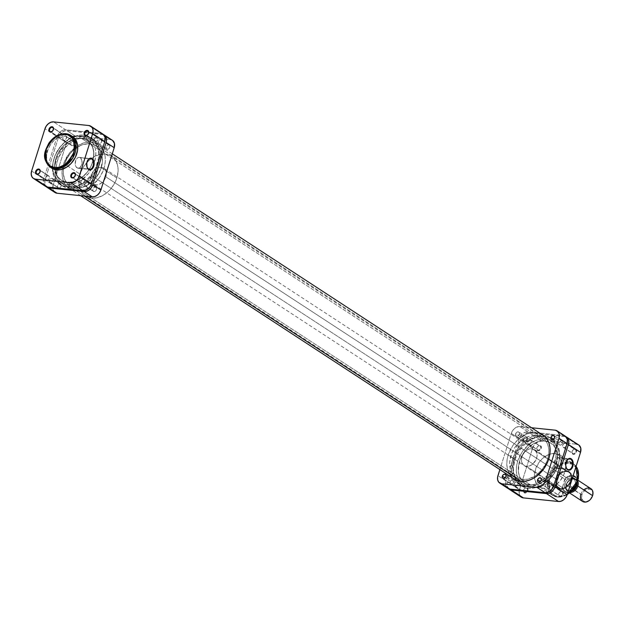 <?xml version="1.0" encoding="UTF-8"?>
<svg xmlns="http://www.w3.org/2000/svg" width="624" height="624" viewBox="0 0 624 624"><rect width="100%" height="100%" fill="white"/><g stroke="black" fill="none" stroke-linecap="round" stroke-linejoin="round"><path stroke-width="0.47" stroke-dasharray="3.12 2.34" d="M66.058 133.754L58.024 135.353L48.29 144.542L45.115 158.73L50.17 167.138A18.938 13.962 123.2 0 1 47.167 146.64A18.938 13.962 123.2 0 1 66.058 133.754L67.673 134.807A18.938 13.962 -56.8 0 0 48.781 147.701A18.938 13.962 -56.8 0 0 51.792 168.199L48.61 164.947L46.933 160.836L46.566 155.992L48.157 149.128L50.77 144.245L54.366 140.057L60.138 136.172L63.196 135.127L67.673 134.807L66.058 133.754M87.633 160.446A5.444 3.44 95.9 0 0 87.555 160.571A5.444 3.44 95.9 0 0 86.908 166.85A5.444 3.44 95.9 0 0 86.962 166.99A5.444 3.44 -84.1 0 1 87.633 160.446M80.239 157.786A5.444 3.44 95.9 0 0 79.201 157.412A5.444 3.44 95.9 0 0 75.356 161.632A5.444 3.44 95.9 0 0 77.056 167.872L88.429 169.042L77.056 167.872A5.444 3.44 95.9 0 0 78.094 168.246A5.444 3.44 95.9 0 0 81.939 164.026A5.444 3.44 95.9 0 0 80.239 157.786L89.489 158.738L78.936 157.404L77.594 157.841L75.933 159.869L75.2 163.956L75.995 166.717L77.688 168.168L79.7 167.817L81.728 164.845L81.947 160.688L80.239 157.786M95.425 141.539A2.379 1.755 -56.8 0 0 97.796 139.924A2.379 1.755 -56.8 0 0 97.422 137.35A2.379 1.755 -56.8 0 0 96.814 137.132L88.436 131.664L96.814 137.132A2.379 1.755 -56.8 0 0 94.442 138.754A2.379 1.755 -56.8 0 0 94.817 141.328A2.379 1.755 -56.8 0 0 95.425 141.539L86.315 135.587L95.425 141.539L94.208 140.408L94.458 138.723L95.675 137.405L97.461 137.374L98.03 138.271L97.781 139.955L96.564 141.274L95.425 141.539M82.087 183.83A2.379 1.755 -56.8 0 0 84.466 182.216A2.379 1.755 -56.8 0 0 84.084 179.634A2.379 1.755 -56.8 0 0 83.483 179.423L75.098 173.956L83.483 179.423A2.379 1.755 -56.8 0 0 81.104 181.046A2.379 1.755 -56.8 0 0 81.487 183.62A2.379 1.755 -56.8 0 0 82.087 183.83L72.985 177.879L82.087 183.83L80.87 182.699L81.12 181.015L82.727 179.525L84.131 179.665L84.7 180.562L84.451 182.247L83.593 183.323L82.087 183.83M46.862 180.211A2.379 1.755 -56.8 0 0 49.241 178.597A2.379 1.755 -56.8 0 0 48.859 176.015A2.379 1.755 -56.8 0 0 48.251 175.804L39.874 170.336L48.251 175.804A2.379 1.755 -56.8 0 0 45.88 177.427A2.379 1.755 -56.8 0 0 46.262 180.001A2.379 1.755 -56.8 0 0 46.862 180.211L37.752 174.26L46.862 180.211L45.646 179.08L45.895 177.395L47.502 175.906L48.906 176.046L49.522 177.341L49.226 178.628L48.368 179.704L46.862 180.211M60.2 137.92A2.379 1.755 -56.8 0 0 62.572 136.305A2.379 1.755 -56.8 0 0 62.197 133.731A2.379 1.755 -56.8 0 0 61.589 133.52L53.212 128.045L61.589 133.52A2.379 1.755 -56.8 0 0 59.218 135.135A2.379 1.755 -56.8 0 0 59.592 137.709A2.379 1.755 -56.8 0 0 60.2 137.92L51.09 131.968L60.2 137.92L58.984 136.789L59.233 135.104L60.45 133.786L62.236 133.754L62.806 134.651L62.556 136.336L61.698 137.413L60.2 137.92M81.206 138.232L89.825 143.863A23.79 17.534 -56.8 0 0 63.461 168.808A23.79 17.534 -56.8 0 0 69.865 185.804A23.79 17.534 -56.8 0 0 75.933 187.91L67.314 182.286A23.79 17.534 123.2 0 1 61.253 180.172A23.79 17.534 123.2 0 1 54.889 169.564A23.79 17.534 123.2 0 1 75.005 138.778A23.79 17.534 123.2 0 1 81.206 138.232A23.79 17.534 123.2 0 1 87.274 140.338A23.79 17.534 123.2 0 1 89.029 169.72A23.79 17.534 123.2 0 1 67.314 182.286L75.933 187.91L79.646 187.855L87.298 185.25L92.656 181.319L95.784 177.934L100.456 169.923L102.453 161.296L102.336 157.162L100.76 151.64L98.849 148.621L96.314 146.258L93.272 144.651L87.992 143.777L84.201 144.261L80.356 145.571L73.102 150.454L69.974 153.839L66.238 159.744L63.937 166.171L63.305 170.477L63.422 174.603L64.288 178.402L65.871 181.717L68.102 184.423L72.485 187.122L75.933 187.91A23.79 17.534 -56.8 0 0 99.668 171.717A23.79 17.534 -56.8 0 0 95.893 145.969A23.79 17.534 -56.8 0 0 89.825 143.863L81.206 138.232L84.653 139.019L89.037 141.718L92.149 146.016L93.717 151.538L93.616 157.81L92.609 162.139L90.901 166.405L87.173 172.302L80.535 178.48L72.946 181.88L67.314 182.286L63.874 181.49L60.824 179.884L58.297 177.528L56.378 174.502L54.811 168.979L54.912 162.708L57.626 154.112L62.868 146.453L67.993 142.038L73.655 139.183L77.493 138.286L81.206 138.232A23.79 17.534 123.2 0 1 87.274 140.338A23.79 17.534 123.2 0 1 89.029 169.72A23.79 17.534 123.2 0 1 67.314 182.286L530.938 485.176A23.79 17.534 -56.8 0 0 554.674 468.983A23.79 17.534 -56.8 0 0 550.898 443.227A23.79 17.534 -56.8 0 0 544.83 441.121L81.206 138.232L86.237 139.729L90.23 142.99L92.851 147.74L93.873 153.566L93.202 159.97L90.901 166.405L87.173 172.302L82.321 177.161L76.783 180.57L71.027 182.231L65.551 181.99L60.824 179.884L57.252 176.085L55.146 170.929L54.686 164.845L55.918 158.371L58.718 152.061L64.483 144.83L69.841 140.899L75.582 138.629L81.206 138.232L544.83 441.121L548.278 441.909L551.32 443.516L553.847 445.879L555.766 448.906L556.998 452.478L557.489 456.456L556.234 465.028L552.178 473.32L547.661 478.577L540.407 483.46L536.562 484.77L532.771 485.254L529.175 484.879L525.915 483.678L523.107 481.681L520.876 478.975L519.293 475.66L518.427 471.869L518.942 463.429L521.243 457.002L526.484 449.342L531.609 444.928L537.28 442.073L541.117 441.176L544.83 441.121A23.79 17.534 -56.8 0 0 521.095 457.314A23.79 17.534 -56.8 0 0 524.87 483.062A23.79 17.534 -56.8 0 0 530.938 485.176L67.314 182.286A23.79 17.534 123.2 0 1 61.253 180.172A23.79 17.534 123.2 0 1 54.889 169.564A23.79 17.534 123.2 0 1 75.005 138.778A23.79 17.534 123.2 0 1 81.206 138.232M71.674 136.001L67.673 134.807A18.938 13.962 -56.8 0 1 72.509 136.484M103.108 134.246L100.901 133.435L65.676 129.815L63.11 130.135L60.575 131.555L58.453 133.848L57.08 136.664L43.742 178.955L43.485 183.222L45.544 186.358M102.968 134.152A8.089 5.959 -56.8 0 0 100.901 133.435L88.787 125.518L100.901 133.435L65.676 129.815L53.563 121.898L65.676 129.815A8.089 5.959 -56.8 0 0 57.08 136.664L44.959 128.747L57.08 136.664L43.742 178.955A8.089 5.959 -56.8 0 0 45.56 186.365M31.629 171.038L43.742 178.955L31.629 171.038M545.524 438.914L541.437 438.976L537.217 439.967L533.021 441.847L529.012 444.545L522.163 451.955L517.702 461.074L516.602 465.839L516.313 470.504L516.859 474.88L518.209 478.811L520.322 482.141L523.099 484.739L526.453 486.502L530.244 487.375A26.169 19.289 -56.8 0 0 556.351 469.56A26.169 19.289 -56.8 0 0 552.193 441.238A26.169 19.289 -56.8 0 0 545.524 438.914L81.9 136.032A26.169 19.289 123.2 0 1 88.577 138.349A26.169 19.289 123.2 0 1 94.154 163.199A26.169 19.289 123.2 0 1 91.112 169.697A26.169 19.289 123.2 0 1 66.62 184.486L72.813 184.041L77.041 182.606L81.159 180.305L88.46 173.511L93.6 164.697L95.55 157.56L95.831 152.903L95.285 148.52L93.935 144.589L91.829 141.266L89.045 138.668L85.691 136.898L81.9 136.032L77.821 136.087L73.601 137.077L69.404 138.957L65.395 141.656L60.068 147.007L54.928 155.821L52.978 162.95L52.861 169.853L53.812 174.026L56.698 179.252L61.097 182.84L66.62 184.486L84.31 196.037L66.62 184.486A26.169 19.289 123.2 0 1 59.951 182.169A26.169 19.289 123.2 0 1 53.937 158.652A26.169 19.289 123.2 0 1 73.406 137.147A26.169 19.289 123.2 0 1 81.9 136.032L545.524 438.914A26.169 19.289 -56.8 0 0 519.418 456.729A26.169 19.289 -56.8 0 0 523.567 485.059A26.169 19.289 -56.8 0 0 530.244 487.375L520.985 481.322L530.244 487.375L534.331 487.313L540.657 485.495L546.749 481.744L552.084 476.393L554.978 472.165L558.067 465.223L559.166 460.45L559.455 455.793L558.909 451.409L557.552 447.478L555.446 444.155L552.661 441.558L546.991 439.132M561.366 491.634A2.379 1.755 123.2 0 1 562.513 494.029A2.379 1.755 123.2 0 1 559.978 496.041L560.11 496.657A2.855 2.106 -56.8 0 0 563.144 494.239A2.855 2.106 -56.8 0 0 561.779 491.377L561.366 491.634L551.944 485.48A2.379 1.755 123.2 0 1 552.552 485.69A2.379 1.755 123.2 0 1 552.934 488.264A2.379 1.755 123.2 0 1 550.555 489.887L559.978 496.041A2.379 1.755 -56.8 0 0 562.357 494.426A2.379 1.755 -56.8 0 0 561.974 491.845A2.379 1.755 -56.8 0 0 561.366 491.634A2.379 1.755 -56.8 0 0 558.995 493.256A2.379 1.755 -56.8 0 0 559.377 495.83A2.379 1.755 -56.8 0 0 559.978 496.041L550.555 489.887A2.379 1.755 123.2 0 1 549.955 489.676A2.379 1.755 123.2 0 1 549.572 487.102A2.379 1.755 123.2 0 1 551.944 485.48L561.366 491.634L562.864 491.946L563.269 493.724L562.661 495.238L561.015 496.548L559.33 496.369L558.589 494.816L558.948 493.28L559.978 491.985L561.779 491.377A2.855 2.106 -56.8 0 0 558.745 493.787A2.855 2.106 -56.8 0 0 560.11 496.657L559.978 496.041A2.379 1.755 123.2 0 1 558.839 493.654A2.379 1.755 123.2 0 1 561.366 491.634M574.704 449.35A2.379 1.755 123.2 0 1 575.843 451.737A2.379 1.755 123.2 0 1 573.316 453.749L573.448 454.366A2.855 2.106 -56.8 0 0 576.482 451.955A2.855 2.106 -56.8 0 0 575.11 449.085L574.704 449.35L565.282 443.188A2.379 1.755 123.2 0 1 565.89 443.399A2.379 1.755 123.2 0 1 566.264 445.973A2.379 1.755 123.2 0 1 563.893 447.595L573.316 453.749A2.379 1.755 -56.8 0 0 575.687 452.135A2.379 1.755 -56.8 0 0 575.312 449.561A2.379 1.755 -56.8 0 0 574.704 449.35A2.379 1.755 -56.8 0 0 572.333 450.965A2.379 1.755 -56.8 0 0 572.707 453.539A2.379 1.755 -56.8 0 0 573.316 453.749L563.893 447.595A2.379 1.755 123.2 0 1 563.285 447.385A2.379 1.755 123.2 0 1 562.91 444.811A2.379 1.755 123.2 0 1 565.282 443.188L574.704 449.35L576.194 449.654L576.599 451.433L575.648 453.383L573.893 454.366L572.668 454.077L571.982 453.008L572.278 450.988L573.308 449.693L575.11 449.085A2.855 2.106 -56.8 0 0 572.075 451.503A2.855 2.106 -56.8 0 0 573.448 454.366L573.316 453.749A2.379 1.755 123.2 0 1 572.177 451.363A2.379 1.755 123.2 0 1 574.704 449.35M539.479 445.731A2.379 1.755 123.2 0 1 540.618 448.118A2.379 1.755 123.2 0 1 538.091 450.13L538.216 450.746A2.855 2.106 -56.8 0 0 541.258 448.336A2.855 2.106 -56.8 0 0 539.885 445.466L539.479 445.731L530.057 439.569A2.379 1.755 123.2 0 1 530.665 439.78A2.379 1.755 123.2 0 1 531.04 442.361A2.379 1.755 123.2 0 1 528.668 443.976L538.091 450.13A2.379 1.755 -56.8 0 0 540.462 448.516A2.379 1.755 -56.8 0 0 540.088 445.942A2.379 1.755 -56.8 0 0 539.479 445.731A2.379 1.755 -56.8 0 0 537.108 447.346A2.379 1.755 -56.8 0 0 537.482 449.92A2.379 1.755 -56.8 0 0 538.091 450.13L528.668 443.976A2.379 1.755 123.2 0 1 528.06 443.765A2.379 1.755 123.2 0 1 527.678 441.191A2.379 1.755 123.2 0 1 530.057 439.569L539.479 445.731L540.969 446.035L541.375 447.814L540.423 449.764L538.668 450.746L537.443 450.466L536.757 449.389L537.053 447.369L538.083 446.074L539.885 445.466A2.855 2.106 -56.8 0 0 536.851 447.884A2.855 2.106 -56.8 0 0 538.216 450.746L538.091 450.13A2.379 1.755 123.2 0 1 536.952 447.743A2.379 1.755 123.2 0 1 539.479 445.731M526.141 488.023A2.379 1.755 123.2 0 1 527.28 490.409A2.379 1.755 123.2 0 1 524.753 492.422L524.885 493.038A2.855 2.106 -56.8 0 0 527.92 490.62A2.855 2.106 -56.8 0 0 526.555 487.757L526.141 488.023L516.719 481.861A2.379 1.755 123.2 0 1 517.327 482.071A2.379 1.755 123.2 0 1 517.702 484.645A2.379 1.755 123.2 0 1 515.33 486.268L524.753 492.422A2.379 1.755 -56.8 0 0 527.132 490.807A2.379 1.755 -56.8 0 0 526.75 488.233A2.379 1.755 -56.8 0 0 526.141 488.023A2.379 1.755 -56.8 0 0 523.77 489.637A2.379 1.755 -56.8 0 0 524.144 492.211A2.379 1.755 -56.8 0 0 524.753 492.422L515.33 486.268A2.379 1.755 123.2 0 1 514.722 486.057A2.379 1.755 123.2 0 1 514.348 483.483A2.379 1.755 123.2 0 1 516.719 481.861L526.141 488.023L527.631 488.327L528.068 489.598L527.436 491.618L525.79 492.929L524.105 492.749L523.364 491.197L523.723 489.661L524.753 488.366L526.555 487.757A2.855 2.106 -56.8 0 0 523.52 490.168A2.855 2.106 -56.8 0 0 524.885 493.038L524.753 492.422A2.379 1.755 123.2 0 1 523.614 490.035A2.379 1.755 123.2 0 1 526.141 488.023M565.968 470.87A9.516 7.012 123.2 0 1 570.531 480.433A9.516 7.012 123.2 0 1 560.414 488.491L560.547 489.107A9.992 7.363 -56.8 0 0 571.163 480.644A9.992 7.363 -56.8 0 0 566.374 470.605L565.968 470.87L532.046 448.711A9.516 7.012 123.2 0 1 534.472 449.553A9.516 7.012 123.2 0 1 535.985 459.849A9.516 7.012 123.2 0 1 526.492 466.331L560.414 488.491A9.516 7.012 -56.8 0 0 569.907 482.017A9.516 7.012 -56.8 0 0 568.394 471.713A9.516 7.012 -56.8 0 0 565.968 470.87A9.516 7.012 -56.8 0 0 556.475 477.344A9.516 7.012 -56.8 0 0 557.989 487.648A9.516 7.012 -56.8 0 0 560.414 488.491L526.492 466.331L529.511 465.949L532.49 464.279L535.922 459.974L537.007 456.542L536.913 453.25L534.643 449.67L530.564 448.726L527.498 449.771L524.706 451.994L522.616 455.06L521.531 458.5L521.625 461.783L522.881 464.428L526.492 466.331A9.516 7.012 123.2 0 1 524.066 465.488A9.516 7.012 123.2 0 1 522.553 455.185A9.516 7.012 123.2 0 1 532.046 448.711L565.968 470.87L567.824 470.941L570.164 472.602L571.693 477.048L571.163 480.644L569.462 484.13L566.849 486.954L563.714 488.709L560.547 489.107L557.817 488.101L555.43 484.341L555.337 480.886L556.475 477.274L558.675 474.061L561.608 471.721L566.374 470.605A9.992 7.363 -56.8 0 0 555.758 479.068A9.992 7.363 -56.8 0 0 560.547 489.107L560.414 488.491A9.516 7.012 123.2 0 1 555.851 478.928A9.516 7.012 123.2 0 1 565.968 470.87M568.714 463.203C562.45 461.581 556.078 466.658 549.588 478.429C548.48 490.753 551.351 496.782 558.207 496.509A0.952 0.601 -84.1 0 1 557.396 497.039L552.56 495.362L547.505 486.946L550.68 472.758L560.414 463.57L568.448 461.971A0.952 0.601 -84.1 0 1 568.714 463.203L563.004 463.928L557.365 467.072L552.653 472.165L550.173 476.806L548.66 483.327L549.011 487.921L551.39 492.913L555.602 495.908L561.015 496.462L566.803 494.497L572.075 490.292L576.748 482.906L578.261 476.385L577.91 471.791L576.982 469.092L573.62 465.02L568.714 463.203A0.952 0.601 95.9 0 0 568.448 461.971A18.938 13.962 -56.8 0 0 549.557 474.864A18.938 13.962 -56.8 0 0 552.56 495.362A18.938 13.962 -56.8 0 0 557.396 497.039L544.471 488.592A18.938 13.962 123.2 0 1 539.643 486.915A18.938 13.962 123.2 0 1 536.632 466.417A18.938 13.962 123.2 0 1 555.524 453.531L568.448 461.971L555.524 453.531L560.695 455.434L562.708 457.314L564.798 461.097L565.578 467.407L563.987 474.271L560.274 480.652L554.993 485.566L552.006 487.235L547.427 488.553L541.726 487.968L537.287 484.809L534.784 479.552L534.417 474.716L536.008 467.852L539.721 461.471L543.582 457.603L549.518 454.288L555.524 453.531A18.938 13.962 123.2 0 1 560.36 455.208A18.938 13.962 123.2 0 1 563.363 475.706A18.938 13.962 123.2 0 1 544.471 488.592L557.396 497.039A18.938 13.962 -56.8 0 0 567.255 494.434L557.396 497.039A0.952 0.601 95.9 0 0 558.207 496.509C564.47 498.131 570.843 493.054 577.333 481.283C578.44 468.959 575.57 462.93 568.714 463.203M556.124 468.101A5.444 3.44 95.9 0 0 557.162 468.476A5.444 3.44 95.9 0 0 561.007 464.256A5.444 3.44 95.9 0 0 559.307 458.016L568.558 458.968L559.307 458.016A5.444 3.44 95.9 0 0 558.269 457.642A5.444 3.44 95.9 0 0 554.424 461.861A5.444 3.44 95.9 0 0 556.124 468.101L567.122 469.232L556.124 468.101L557.427 468.491L559.393 467.54L561.046 464.053L561.023 460.918L560.368 459.17L558.004 457.634L555.477 459.272L554.385 462.072L554.681 466.136L556.124 468.101M530.938 485.176L522.319 479.544A23.79 17.534 123.2 0 1 516.259 477.438A23.79 17.534 123.2 0 1 512.476 451.682A23.79 17.534 123.2 0 1 536.211 435.49L544.83 441.121A23.79 17.534 -56.8 0 0 521.095 457.314A23.79 17.534 -56.8 0 0 524.87 483.062A23.79 17.534 -56.8 0 0 530.938 485.176L534.651 485.113L538.489 484.216L544.151 481.369L550.789 475.192L555.461 467.181L557.458 458.554L556.998 452.478L555.766 448.906L553.847 445.879L551.32 443.516L548.278 441.909L544.83 441.121L541.117 441.176L533.465 443.781L526.484 449.342L523.591 452.977L520.307 459.108L518.31 467.735L518.427 471.869L519.293 475.66L520.876 478.975L523.107 481.681L525.915 483.678L530.938 485.176A23.79 17.534 -56.8 0 0 554.674 468.983A23.79 17.534 -56.8 0 0 550.898 443.227A23.79 17.534 -56.8 0 0 544.83 441.121L536.211 435.49A23.79 17.534 123.2 0 1 542.279 437.596A23.79 17.534 123.2 0 1 546.055 463.351A23.79 17.534 123.2 0 1 522.319 479.544L530.938 485.176M509.036 489.154L507.101 486.112L507.367 481.845L520.697 439.553L522.077 436.73L525.431 433.61L529.3 432.705L541.414 440.614L576.638 444.233L541.414 440.614L538.847 440.942L535.181 443.414L532.818 447.463L519.48 489.754L519.223 494.029L521.282 497.164M578.846 445.052L577.808 444.506M576.1 466.37A18.938 13.962 -56.8 0 0 573.277 463.648A18.938 13.962 -56.8 0 0 568.448 461.971L573.277 463.648L576.1 466.37M529.3 432.705L565.874 436.66A8.089 5.959 123.2 0 0 564.525 436.324L529.3 432.705L541.414 440.614A8.089 5.959 -56.8 0 0 532.818 447.463L520.697 439.553L507.367 481.845L519.48 489.754L532.818 447.463L520.697 439.553A8.089 5.959 123.2 0 1 529.3 432.705M536.211 435.49L539.659 436.285L542.708 437.892L545.236 440.248L547.154 443.274L548.379 446.846L548.878 450.832L548.621 455.068L546.842 461.549L542.178 469.56L535.54 475.738L527.951 479.146L522.319 479.544L518.879 478.756L515.83 477.149L513.302 474.786L511.384 471.76L510.151 468.187L509.691 462.111L511.688 453.484L514.972 447.346L521.204 440.606L528.661 436.449L532.498 435.544L536.211 435.49M576.638 444.233L564.525 436.324L576.638 444.233A8.089 5.959 -56.8 0 1 578.705 444.951M516.719 481.861L515.221 482.375L514.192 483.873L514.114 485.129L514.987 486.19L516.469 486.002L517.694 484.676L517.936 482.999L516.719 481.861M530.057 439.569L528.551 440.084L527.693 441.16L527.452 442.845L528.317 443.898L529.799 443.711L531.024 442.393L531.274 440.708L530.057 439.569M565.282 443.188L563.784 443.703L562.754 445.208L562.676 446.456L563.55 447.517L565.032 447.33L566.42 445.583L566.374 443.968L565.282 443.188M551.944 485.48L550.446 485.995L549.416 487.492L549.338 488.748L550.212 489.809L551.694 489.622L553.09 487.874L553.043 486.26L551.944 485.48M508.544 488.756A8.089 5.959 123.2 0 1 507.367 481.845L519.48 489.754A8.089 5.959 -56.8 0 0 521.297 497.172M566.03 467.22A5.444 3.44 -84.1 0 1 566.701 460.676A5.444 3.44 95.9 0 0 566.623 460.801A5.444 3.44 95.9 0 0 565.984 467.08A5.444 3.44 95.9 0 0 566.03 467.22M572.434 490.909A6.848 5.047 123.2 0 1 566.257 484.591L581.872 494.793A6.848 5.047 -56.8 0 0 585.156 501.68A6.848 5.047 -56.8 0 0 592.433 495.877L589.477 500.206L586.225 501.665L583.284 500.986L581.646 498.404L581.872 494.793L583.034 492.406L584.828 490.464L586.981 489.263L590.148 489.216L591.755 490.363L592.66 492.258L592.433 495.877A6.848 5.047 -56.8 0 0 589.15 488.99A6.848 5.047 -56.8 0 0 581.872 494.793L580.85 494.45A7.613 5.608 -56.8 0 0 582.559 501.431M590.889 488.678A7.613 5.608 -56.8 0 0 580.85 494.45L566.101 484.809A7.613 5.608 -56.8 0 0 570.266 492.492A7.613 5.608 123.2 0 1 567.801 491.79A7.613 5.608 123.2 0 1 566.101 484.809A7.613 5.608 123.2 0 1 576.131 479.037A7.613 5.608 123.2 0 1 577.762 481.01A7.613 5.608 -56.8 0 0 571.865 478.639A7.613 5.608 -56.8 0 0 566.101 484.809L566.03 488.202L567.668 490.784L570.609 491.462L572.809 490.706M562.091 487.469A9.282 6.841 -56.8 0 0 564.58 491.673A9.282 6.841 -56.8 0 0 571.42 491.431A9.282 6.841 123.2 0 1 564.759 491.782A9.282 6.841 123.2 0 1 562.091 487.469L556.436 483.772A9.282 6.841 123.2 0 0 558.925 487.976A9.282 6.841 123.2 0 0 568.909 485.059L574.033 488.405L568.909 485.059L571.561 476.642L577.216 480.332A9.282 6.841 -56.8 0 0 574.727 476.135A9.282 6.841 -56.8 0 0 564.743 479.053L559.088 475.355A9.282 6.841 -56.8 0 0 556.842 479.474L559.088 475.355L556.436 483.772L562.091 487.469L562.669 486.65A8.806 6.49 -56.8 0 0 567.349 492.227A8.806 6.49 -56.8 0 0 575.149 487.937L573.479 489.84L570.469 491.759L567.349 492.227L565.508 491.681L563.488 489.692L562.669 486.65L564.743 479.053L559.088 475.355L556.436 483.772L556.522 479.365A9.516 7.012 123.2 0 1 566.639 471.307A9.516 7.012 123.2 0 1 571.202 480.87L105.83 176.842A9.516 7.012 123.2 0 1 93.288 184.057A9.516 7.012 123.2 0 1 91.159 175.336L556.522 479.365A9.516 7.012 -56.8 0 0 558.659 488.085A9.516 7.012 -56.8 0 0 571.202 480.87A9.516 7.012 123.2 0 1 561.085 488.927A9.516 7.012 123.2 0 1 556.522 479.365L556.842 479.474A9.282 6.841 -56.8 0 0 556.436 483.772A9.282 6.841 -56.8 0 0 561.288 488.795A9.282 6.841 -56.8 0 0 568.909 485.059A9.282 6.841 -56.8 0 0 571.155 480.94L568.909 485.059L571.561 476.642L577.286 480.433L575.968 485.332L577.177 481.502A8.806 6.49 -56.8 0 0 572.489 475.925A8.806 6.49 -56.8 0 0 564.697 480.223L568.331 476.892L572.489 475.925L575.804 477.656L577.177 481.502M116.844 177.973L101.228 167.77A23.79 17.534 123.2 0 1 69.865 185.804A23.79 17.534 123.2 0 1 63.461 168.808A23.79 17.534 123.2 0 1 64.529 164.003L80.145 174.205A23.79 17.534 -56.8 0 0 85.48 196.006A23.79 17.534 -56.8 0 0 116.844 177.973A23.79 17.534 -56.8 0 0 111.509 156.172A23.79 17.534 -56.8 0 0 80.145 174.205L64.529 164.003L63.305 170.477L63.422 174.603L64.997 180.125L68.102 184.423L72.485 187.122L75.933 187.91L81.557 187.512L87.298 185.25L92.656 181.319L95.784 177.934L99.52 172.029L101.821 165.602L102.453 161.296L101.993 155.212L99.887 150.056L96.314 146.258L93.272 144.651L87.992 143.777L82.274 144.815L78.46 146.523L73.102 150.454L69.974 153.839L67.337 157.685L64.529 164.003A23.79 17.534 123.2 0 1 95.893 145.969A23.79 17.534 123.2 0 1 101.228 167.77L116.844 177.973L118.069 171.499L117.952 167.365L116.376 161.842L113.264 157.552L110.464 155.555L105.44 154.058L99.817 154.463L94.076 156.725L88.717 160.657L84.201 165.914L81.853 169.939L79.552 176.374L78.889 182.777L79.903 188.604L82.524 193.354L85.059 195.718L88.101 197.324L93.382 198.19L97.172 197.714L102.913 195.452L108.272 191.521L111.4 188.136L115.136 182.231L116.844 177.973M577.021 483.093A6.661 4.906 -56.8 0 0 575.18 479.56A6.661 4.906 -56.8 0 0 566.397 484.606L564.782 483.553A6.661 4.906 123.2 0 1 573.565 478.499A6.661 4.906 123.2 0 1 575.063 484.606L575.414 482.204L574.392 479.24L572.832 478.132L569.751 478.179L567.661 479.341L565.921 481.229L564.502 484.762L564.572 487.063L565.453 488.912L567.013 490.027L570.094 489.98L573.113 487.945L575.063 484.606L576.022 485.23L575.063 484.606A6.661 4.906 123.2 0 1 566.28 489.653A6.661 4.906 123.2 0 1 564.782 483.553L566.397 484.606A6.661 4.906 -56.8 0 0 567.895 490.714A6.661 4.906 -56.8 0 0 573.269 490.253M562.669 486.65L564.697 480.223M571.561 476.642L571.155 480.94A9.282 6.841 -56.8 0 0 571.561 476.642A9.282 6.841 -56.8 0 0 566.709 471.619A9.282 6.841 -56.8 0 0 559.088 475.355A9.282 6.841 123.2 0 1 569.072 472.438A9.282 6.841 123.2 0 1 571.561 476.642M577.184 483.21L576.139 480.16L574.532 479.014L572.465 478.803L569.213 480.262L566.257 484.591A6.848 5.047 123.2 0 1 572.255 478.834A6.848 5.047 123.2 0 1 577.153 482.758M573.791 489.863L570.632 491.283L567.778 490.628L566.53 489.122L566.046 487.009L566.881 483.413L569.283 480.402L572.442 478.982L575.297 479.638L576.545 481.143L577.028 483.257M91.159 175.336L93.935 170.563L98.249 167.661L102.648 167.591L104.879 169.182L106.142 171.818L106.236 175.11L105.152 178.55L101.72 182.848L98.732 184.517L95.714 184.899L92.11 182.996L90.847 180.359L91.159 175.336A9.516 7.012 123.2 0 1 103.701 168.121A9.516 7.012 123.2 0 1 105.83 176.842L571.202 480.87A9.516 7.012 -56.8 0 0 569.072 472.15A9.516 7.012 -56.8 0 0 556.522 479.365L91.159 175.336M564.782 479.926L564.814 479.154M564.743 479.053A9.282 6.841 123.2 0 1 574.548 476.018A9.282 6.841 123.2 0 1 577.216 480.332M577.317 480.581L577.255 481.205M562.185 487.477L562.567 486.938M580.85 494.45A7.613 5.608 123.2 0 1 583.814 489.918M562.653 443.118A2.379 1.755 -56.8 0 0 562.115 440.942A2.379 1.755 -56.8 0 0 558.979 442.744L553.652 439.257L558.979 442.744L559.026 444.358L560.126 445.13L561.623 444.623L562.481 443.547L562.731 441.862L562.162 440.965L560.375 440.996L558.979 442.744A2.379 1.755 -56.8 0 0 559.517 444.92A2.379 1.755 -56.8 0 0 562.653 443.118L554.572 437.845L562.653 443.118M527.428 439.499A2.379 1.755 -56.8 0 0 526.89 437.323A2.379 1.755 -56.8 0 0 523.754 439.124L515.681 433.844A2.379 1.755 123.2 0 1 518.817 432.042A2.379 1.755 123.2 0 1 519.347 434.226L527.428 439.499L526.937 437.346L524.784 437.619L523.653 439.553L524.55 441.433L526.734 440.692L527.428 439.499L519.347 434.226L519.425 432.97L518.552 431.909L517.07 432.097L516.087 433.017L515.557 434.702L516.173 435.997L517.959 435.973L519.347 434.226A2.379 1.755 123.2 0 1 516.212 436.028A2.379 1.755 123.2 0 1 515.681 433.844L523.754 439.124A2.379 1.755 -56.8 0 0 524.293 441.301A2.379 1.755 -56.8 0 0 527.428 439.499M514.09 481.79A2.379 1.755 -56.8 0 0 513.56 479.614A2.379 1.755 -56.8 0 0 510.424 481.416L505.089 477.929L510.424 481.416L510.471 483.031L511.563 483.803L512.702 483.538L513.919 482.219L514.168 480.535L513.599 479.638L511.813 479.669L510.424 481.416A2.379 1.755 -56.8 0 0 510.955 483.592A2.379 1.755 -56.8 0 0 514.09 481.79L506.017 476.518L514.09 481.79M549.315 485.41A2.379 1.755 -56.8 0 0 548.785 483.233A2.379 1.755 -56.8 0 0 545.649 485.035L540.314 481.549L545.649 485.035L545.696 486.642L546.788 487.422L547.927 487.157L549.143 485.839L549.448 484.552L548.824 483.257L547.037 483.288L545.649 485.035A2.379 1.755 -56.8 0 0 546.179 487.211A2.379 1.755 -56.8 0 0 549.315 485.41L541.242 480.137L549.315 485.41M512.834 458.648A27.947 20.6 123.2 0 1 549.034 437.073A27.947 20.6 123.2 0 1 550.781 438.259A27.947 20.6 123.2 0 1 555.937 463.07L558.184 464.49A28.072 20.693 -56.8 0 0 551.257 438.368A28.072 20.693 -56.8 0 0 514.886 460.044L512.834 458.648L514.886 460.044L513.443 467.68L513.583 472.555L515.432 479.076L517.694 482.641L522.413 486.494L526.258 487.913L530.501 488.35L534.979 487.781L539.518 486.236L543.933 483.772L548.075 480.472L553.402 474.271L556.171 469.521L558.886 461.932L559.634 456.854L559.088 449.678L556.608 443.586L553.972 440.396L550.664 438.04L544.729 436.277L538.091 436.745L531.32 439.421L525.002 444.062L519.675 450.263L516.906 455.013L514.886 460.044A28.072 20.693 -56.8 0 0 520.564 485.347A28.072 20.693 -56.8 0 0 558.184 464.49L555.937 463.07A27.947 20.6 123.2 0 1 518.482 483.834A27.947 20.6 123.2 0 1 512.834 458.648L516.126 451.23L519.223 446.706L522.896 442.736L529.191 438.118L535.93 435.458L542.545 434.983L546.593 435.911L550.165 437.798L554.362 442.26L556.834 448.328L557.419 453.001L557.115 457.985L555.032 465.598L552.638 470.488L547.771 477.079L543.855 480.722L537.35 484.723L532.834 486.26L528.38 486.829L522.179 485.807L518.599 483.92L514.402 479.458L512.546 475.566L511.532 471.104L511.391 466.253L512.834 458.648M520.018 482.851L514.09 478.982A26.263 19.36 123.2 0 1 508.201 454.912A26.263 19.36 123.2 0 1 542.825 434.998L548.746 438.867A26.263 19.36 -56.8 0 0 514.129 458.78L508.201 454.912L514.129 458.78A26.263 19.36 -56.8 0 0 520.018 482.851A26.263 19.36 -56.8 0 0 554.635 462.938A26.263 19.36 -56.8 0 0 548.746 438.867M548.714 459.069L554.635 462.938L548.714 459.069M565.243 436.16A8.089 5.959 -56.8 0 0 563.176 435.443L527.951 431.824L519.878 426.543A8.089 5.959 123.2 0 0 511.274 433.391L519.355 438.672L520.728 435.856L522.85 433.563L525.385 432.151L527.951 431.824A8.089 5.959 -56.8 0 0 519.355 438.672L506.017 480.964L497.944 475.683L506.017 480.964A8.089 5.959 -56.8 0 0 507.835 488.374L506.173 486.447L505.674 482.438L519.355 438.672L511.274 433.391L499.871 469.576L511.274 433.391L512.655 430.576L514.769 428.29L518.614 426.566L531.547 427.744L519.878 426.543L527.951 431.824L563.176 435.443L565.383 436.254M541.679 434.327L538.075 432.994L534.105 432.588L529.916 433.118L525.673 434.561L521.539 436.87L517.663 439.951L512.678 445.762L508.201 454.912L507.101 459.693L506.813 464.373L507.359 468.772L508.716 472.711L512.764 478M563.176 435.443L555.103 430.162L563.176 435.443M514.129 458.78L513.022 463.562L512.733 468.242L513.279 472.641L515.603 478.335L519.55 482.531L522.912 484.302L526.718 485.176L532.927 484.731L537.17 483.288L543.286 479.528L550.165 472.087L553.792 465.317L555.29 460.543L555.992 455.793L555.485 449.077L553.16 443.383L549.221 439.187L545.852 437.416L542.053 436.543L535.837 436.987L529.503 439.483L523.591 443.828L517.226 451.807L514.129 458.78M100.581 139.597A2.379 1.755 123.2 0 1 101.189 139.807A2.379 1.755 123.2 0 1 101.572 142.381A2.379 1.755 123.2 0 1 99.193 144.004L107.273 149.276A2.379 1.755 -56.8 0 0 109.645 147.662A2.379 1.755 -56.8 0 0 109.27 145.088A2.379 1.755 -56.8 0 0 108.662 144.877L100.924 139.675L101.821 141.554L100.331 143.738L98.545 143.762L98.054 141.609L99.083 140.111L100.581 139.597L109.309 145.111L109.879 146.008L109.629 147.693L108.404 149.011L106.93 149.198L106.057 148.145L106.298 146.461L107.156 145.384L108.662 144.877A2.379 1.755 -56.8 0 0 106.291 146.492A2.379 1.755 -56.8 0 0 106.665 149.066A2.379 1.755 -56.8 0 0 107.273 149.276L99.193 144.004A2.379 1.755 123.2 0 1 98.584 143.793A2.379 1.755 123.2 0 1 98.21 141.219A2.379 1.755 123.2 0 1 100.581 139.597M87.251 181.888A2.379 1.755 123.2 0 1 87.859 182.099A2.379 1.755 123.2 0 1 88.234 184.673A2.379 1.755 123.2 0 1 85.862 186.295L93.935 191.568A2.379 1.755 -56.8 0 0 96.314 189.953A2.379 1.755 -56.8 0 0 95.932 187.379A2.379 1.755 -56.8 0 0 95.324 187.169L87.594 181.966L88.491 183.846L86.993 186.03L84.958 185.819L84.724 183.901L85.745 182.403L87.251 181.888L95.979 187.403L96.595 188.698L96.299 189.985L95.074 191.303L93.592 191.49L92.719 190.437L92.968 188.752L93.826 187.676L95.324 187.169A2.379 1.755 -56.8 0 0 92.953 188.783A2.379 1.755 -56.8 0 0 93.327 191.357A2.379 1.755 -56.8 0 0 93.935 191.568L85.862 186.295A2.379 1.755 123.2 0 1 85.254 186.085A2.379 1.755 123.2 0 1 84.88 183.511A2.379 1.755 123.2 0 1 87.251 181.888M52.026 178.269A2.379 1.755 123.2 0 1 52.627 178.48A2.379 1.755 123.2 0 1 53.009 181.054A2.379 1.755 123.2 0 1 50.638 182.676L58.711 187.949A2.379 1.755 -56.8 0 0 61.082 186.334A2.379 1.755 -56.8 0 0 60.707 183.76A2.379 1.755 -56.8 0 0 60.099 183.55L52.369 178.347L53.266 180.227L51.769 182.411L49.982 182.434L49.491 180.281L50.521 178.784L52.026 178.269L60.746 183.784L61.316 184.681L61.066 186.365L59.849 187.684L58.367 187.871L57.494 186.818L57.743 185.133L58.96 183.815L60.099 183.55A2.379 1.755 -56.8 0 0 57.728 185.164A2.379 1.755 -56.8 0 0 58.102 187.738A2.379 1.755 -56.8 0 0 58.711 187.949L50.638 182.676A2.379 1.755 123.2 0 1 50.029 182.465A2.379 1.755 123.2 0 1 49.647 179.891A2.379 1.755 123.2 0 1 52.026 178.269M65.356 135.977A2.379 1.755 123.2 0 1 65.965 136.188A2.379 1.755 123.2 0 1 66.339 138.762A2.379 1.755 123.2 0 1 63.968 140.384L72.049 145.665A2.379 1.755 -56.8 0 0 74.42 144.043A2.379 1.755 -56.8 0 0 74.038 141.469A2.379 1.755 -56.8 0 0 73.437 141.258L65.699 136.055L66.596 137.935L65.107 140.119L63.063 139.909L62.829 137.99L63.859 136.492L65.356 135.977L74.084 141.5L74.701 142.787L74.17 144.479L72.797 145.564L71.698 145.579L70.832 144.526L71.074 142.841L71.932 141.765L73.437 141.258A2.379 1.755 -56.8 0 0 71.058 142.873A2.379 1.755 -56.8 0 0 71.44 145.454A2.379 1.755 -56.8 0 0 72.049 145.665L63.968 140.384A2.379 1.755 123.2 0 1 63.359 140.174A2.379 1.755 123.2 0 1 62.985 137.6A2.379 1.755 123.2 0 1 65.356 135.977M69.607 188.417A27.947 20.6 -56.8 0 0 97.266 169.853A27.947 20.6 -56.8 0 0 93.662 139.565A27.947 20.6 -56.8 0 0 85.917 136.672L83.803 135.143A28.072 20.693 123.2 0 1 91.58 138.06A28.072 20.693 123.2 0 1 95.199 168.472A28.072 20.693 123.2 0 1 67.415 187.13L69.607 188.417L67.415 187.13L61.48 185.367L58.172 183.011L55.536 179.813L53.672 175.906L52.65 171.428L52.51 166.553L53.258 161.468L54.865 156.374L57.268 151.46L60.38 146.921L64.069 142.927L68.211 139.636L72.634 137.163L77.165 135.619L81.643 135.049L87.867 136.079L91.463 137.974L94.45 140.759L96.712 144.331L98.163 148.543L98.748 153.247L98.444 158.246L96.353 165.898L93.943 170.812L90.839 175.352L87.142 179.345L83.008 182.637L78.585 185.11L74.053 186.654L67.415 187.13A28.072 20.693 123.2 0 1 60.887 185.032A28.072 20.693 123.2 0 1 55.583 154.713A28.072 20.693 123.2 0 1 83.803 135.143L85.917 136.672A27.947 20.6 -56.8 0 0 57.829 156.148A27.947 20.6 -56.8 0 0 63.11 186.334A27.947 20.6 -56.8 0 0 69.607 188.417L73.967 188.354L78.476 187.294L82.953 185.289L87.235 182.403L91.151 178.76L94.552 174.494L98.413 167.287L100.012 162.209L100.753 157.154L100.612 152.303L99.598 147.841L96.517 142.256L93.545 139.487L89.965 137.6L85.917 136.672L81.557 136.734L77.048 137.795L72.571 139.799L68.289 142.685L64.373 146.328L59.506 152.911L57.112 157.802L55.513 162.88L54.772 167.934L55.31 175.079L56.753 179.275L59.007 182.824L61.979 185.601L65.559 187.489L69.607 188.417M76.019 190.733A26.263 19.36 -56.8 0 0 102.219 172.856A26.263 19.36 -56.8 0 0 98.054 144.425A26.263 19.36 -56.8 0 0 91.354 142.093L85.433 138.224A26.263 19.36 123.2 0 1 92.126 140.556A26.263 19.36 123.2 0 1 96.299 168.987A26.263 19.36 123.2 0 1 70.099 186.865L76.019 190.733L70.099 186.865A26.263 19.36 123.2 0 1 63.398 184.532A26.263 19.36 123.2 0 1 59.225 156.101A26.263 19.36 123.2 0 1 85.433 138.224L91.354 142.093A26.263 19.36 -56.8 0 0 65.146 159.97A26.263 19.36 -56.8 0 0 69.319 188.401A26.263 19.36 -56.8 0 0 76.019 190.733L72.212 189.86L67.376 186.88L64.912 183.893L63.164 180.235L62.205 176.038L62.08 171.483L62.774 166.725L64.28 161.959L69.436 153.114L76.76 146.297L83.015 143.153L87.251 142.155L91.354 142.093L95.16 142.966L99.996 145.946L102.461 148.933L104.208 152.599L105.16 156.788L105.292 161.343L104.598 166.101L103.093 170.867L99.466 177.645L92.586 185.078L88.561 187.785L84.357 189.673L80.114 190.671L76.019 190.733M112.538 140.408L110.331 139.589L75.098 135.97L72.532 136.297L69.997 137.709L67.883 140.002L66.503 142.818L53.165 185.11L52.907 189.376L54.967 192.512M112.39 140.306A8.089 5.959 -56.8 0 0 110.331 139.589L102.25 134.308L67.025 130.697L75.098 135.97L110.331 139.589L102.25 134.308A8.089 5.959 123.2 0 1 103.6 134.651L67.025 130.697L64.459 131.017L61.924 132.436L59.803 134.722L58.422 137.537L45.092 179.829L44.827 184.103L46.761 187.145M46.27 186.74A8.089 5.959 123.2 0 1 45.092 179.829L53.165 185.11L66.503 142.818L58.422 137.537L45.092 179.829L53.165 185.11A8.089 5.959 -56.8 0 0 54.982 192.52M70.099 186.865L66.292 185.991L62.93 184.213L60.138 181.607L58.016 178.269L56.659 174.322L56.152 167.614L56.854 162.856L58.36 158.09L63.515 149.245L70.84 142.428L74.974 140.119L79.217 138.668L85.433 138.224L89.232 139.097L94.076 142.077L96.541 145.064L98.288 148.723L99.239 152.919L99.372 157.474L97.172 166.998L93.545 173.768L86.666 181.21L82.641 183.916L78.429 185.804L74.194 186.802L70.099 186.865M67.025 130.697L75.098 135.97A8.089 5.959 -56.8 0 0 66.503 142.818L58.422 137.537A8.089 5.959 123.2 0 1 67.025 130.697M79.201 157.412L90.581 158.582M97.422 137.35L88 131.188M84.084 179.634L74.662 173.48M48.859 176.015L39.437 169.861M62.197 133.731L52.775 127.569M516.259 477.438L85.48 196.006M542.279 437.596L111.509 156.172M59.592 137.709L50.17 131.555M46.262 180.001L36.832 173.846M81.487 183.62L72.064 177.466M94.817 141.328L85.394 135.174M78.094 168.246L89.466 169.416M523.567 485.059L515.525 479.801M80.597 195.655L59.951 182.169M552.193 441.238L544.151 435.981M112.273 153.832L88.577 138.349M567.161 494.723L557.575 497.102L552.56 495.362L539.643 486.915M557.162 468.476L568.534 469.646M552.552 485.69L561.974 491.845M565.89 443.399L575.312 449.561M530.665 439.78L540.088 445.942M517.327 482.071L526.75 488.233M534.472 449.553L568.394 471.713M576.108 466.339L573.277 463.648L560.36 455.208M524.066 465.488L557.989 487.648M514.722 486.057L524.144 492.211M528.06 443.765L537.482 449.92M563.285 447.385L572.707 453.539M549.955 489.676L559.377 495.83M558.269 457.642L569.65 458.812M558.659 488.085L93.288 184.057M569.65 492.999L567.801 491.79M567.895 490.714L566.28 489.653M575.18 479.56L573.565 478.499M577.98 480.246L576.131 479.037M558.925 487.976L564.58 491.673L568.565 492.5L571.178 491.665M569.072 472.438L574.727 476.135L577.317 480.55M569.072 472.15L103.701 168.121M562.115 440.942L554.042 435.661M526.89 437.323L518.817 432.042M513.56 479.614L505.479 474.334M548.785 483.233L540.704 477.953M549.034 437.073L550.781 438.095M518.482 483.834L520.564 485.347M546.179 487.211L538.106 481.939M510.955 483.592L502.882 478.319M524.293 441.301L516.212 436.028M559.517 444.92L551.437 439.647M101.189 139.807L109.27 145.088M87.859 182.099L95.932 187.379M52.627 178.48L60.707 183.76M65.965 136.188L74.038 141.469M93.662 139.565L91.58 138.06M98.054 144.425L92.126 140.556M69.319 188.401L63.398 184.532M63.11 186.334L60.887 185.032M63.359 140.174L71.44 145.454M50.029 182.465L58.102 187.738M85.254 186.085L93.327 191.357M98.584 143.793L106.665 149.066"/><path stroke-width="0.94" d="M54.74 167.583C47.884 167.856 45.014 161.834 46.121 149.51C52.611 137.74 58.984 132.662 65.247 134.285A0.952 0.601 -84.1 0 1 66.058 133.754A18.938 13.962 123.2 0 1 70.886 135.431A18.938 13.962 123.2 0 1 73.897 155.93A18.938 13.962 123.2 0 1 55.006 168.823A0.952 0.601 -84.1 0 1 54.74 167.583L49.834 165.773L46.472 161.702L45.544 159.003L45.193 154.409L46.706 147.888L50.232 141.827L55.255 137.155L59.537 135.002L62.439 134.324L67.852 134.878L72.064 137.881L74.443 142.865L74.794 147.467L73.281 153.988L69.748 160.04L64.732 164.713L58.991 167.287L54.74 167.583A0.952 0.601 95.9 0 0 55.006 168.823A18.938 13.962 123.2 0 1 50.17 167.138L56.62 169.876L55.006 168.823L63.04 167.224L72.774 158.028L75.949 143.84L70.886 135.431L66.058 133.754A0.952 0.601 95.9 0 0 65.247 134.285C72.103 134.012 74.974 140.033 73.866 152.357C67.376 164.128 61.004 169.205 54.74 167.583M50.778 131.765A2.379 1.755 -56.8 0 0 53.305 129.753A2.379 1.755 -56.8 0 0 52.166 127.358L52.034 126.742A2.855 2.106 123.2 0 1 53.399 129.613A2.855 2.106 123.2 0 1 50.365 132.031L50.778 131.765A2.379 1.755 123.2 0 1 50.17 131.555A2.379 1.755 123.2 0 1 49.787 128.981A2.379 1.755 123.2 0 1 52.166 127.358A2.379 1.755 123.2 0 1 52.775 127.569A2.379 1.755 123.2 0 1 53.149 130.143A2.379 1.755 123.2 0 1 50.778 131.765L52.572 131.04L53.555 128.583L52.447 126.836L50.669 127.062L49.483 128.17L48.851 130.19L49.288 131.461L50.365 132.031A2.855 2.106 123.2 0 1 49 129.16A2.855 2.106 123.2 0 1 52.034 126.742L53.212 128.045L52.166 127.358A2.379 1.755 -56.8 0 0 49.639 129.379A2.379 1.755 -56.8 0 0 50.778 131.765M86.003 135.385A2.379 1.755 -56.8 0 0 88.53 133.372A2.379 1.755 -56.8 0 0 87.391 130.978L87.259 130.361A2.855 2.106 123.2 0 1 88.631 133.232A2.855 2.106 123.2 0 1 85.597 135.65L86.003 135.385A2.379 1.755 123.2 0 1 85.394 135.174A2.379 1.755 123.2 0 1 85.02 132.6A2.379 1.755 123.2 0 1 87.391 130.978A2.379 1.755 123.2 0 1 88 131.188A2.379 1.755 123.2 0 1 88.374 133.762A2.379 1.755 123.2 0 1 86.003 135.385L87.797 134.659L88.78 132.202L87.672 130.455L85.894 130.681L84.427 132.272L84.076 133.809L84.513 135.08L85.597 135.65A2.855 2.106 123.2 0 1 84.224 132.779A2.855 2.106 123.2 0 1 87.259 130.361L88.436 131.664L87.391 130.978A2.379 1.755 -56.8 0 0 84.864 132.99A2.379 1.755 -56.8 0 0 86.003 135.385M72.665 177.676A2.379 1.755 -56.8 0 0 75.2 175.664A2.379 1.755 -56.8 0 0 74.053 173.269L73.928 172.653A2.855 2.106 123.2 0 1 75.293 175.523A2.855 2.106 123.2 0 1 72.259 177.941L72.665 177.676A2.379 1.755 123.2 0 1 72.064 177.466A2.379 1.755 123.2 0 1 71.682 174.892A2.379 1.755 123.2 0 1 74.053 173.269A2.379 1.755 123.2 0 1 74.662 173.48A2.379 1.755 123.2 0 1 75.044 176.054A2.379 1.755 123.2 0 1 72.665 177.676L74.459 176.951L75.449 174.494L74.342 172.747L72.563 172.973L71.378 174.073L70.738 176.101L71.175 177.372L72.259 177.941A2.855 2.106 123.2 0 1 70.894 175.071A2.855 2.106 123.2 0 1 73.928 172.653L75.098 173.956L74.053 173.269A2.379 1.755 -56.8 0 0 71.526 175.282A2.379 1.755 -56.8 0 0 72.665 177.676M37.44 174.057A2.379 1.755 -56.8 0 0 39.967 172.045A2.379 1.755 -56.8 0 0 38.828 169.65L38.704 169.034A2.855 2.106 123.2 0 1 40.069 171.904A2.855 2.106 123.2 0 1 37.034 174.322L37.44 174.057A2.379 1.755 123.2 0 1 36.832 173.846A2.379 1.755 123.2 0 1 36.457 171.272A2.379 1.755 123.2 0 1 38.828 169.65A2.379 1.755 123.2 0 1 39.437 169.861A2.379 1.755 123.2 0 1 39.811 172.435A2.379 1.755 123.2 0 1 37.44 174.057L39.234 173.332L40.217 170.875L39.117 169.127L37.339 169.354L35.872 170.937L35.513 172.481L35.95 173.753L37.034 174.322A2.855 2.106 123.2 0 1 35.662 171.452A2.855 2.106 123.2 0 1 38.704 169.034L39.874 170.336L38.828 169.65A2.379 1.755 -56.8 0 0 36.301 171.662A2.379 1.755 -56.8 0 0 37.44 174.057M91.611 158.956A5.444 3.44 95.9 0 0 87.633 160.446A5.444 3.44 -84.1 0 1 90.581 158.582A5.444 3.44 -84.1 0 1 91.611 158.956L89.489 158.738L91.611 158.956A5.444 3.44 -84.1 0 1 93.311 165.196A5.444 3.44 -84.1 0 1 89.466 169.416A5.444 3.44 -84.1 0 1 88.429 169.042L88.663 169.517A5.92 3.744 -84.1 0 1 87.009 167.138A5.92 3.744 -84.1 0 1 87.711 160.313A5.92 3.744 -84.1 0 1 92.118 158.551L91.611 158.956L92.118 158.551L92.742 159.089L93.982 161.71L93.74 166.226L91.533 169.463L89.349 169.837L87.087 167.38L86.767 162.958L88.561 159.167L89.965 158.262L92.118 158.551A5.92 3.744 -84.1 0 1 93.74 166.226A5.92 3.744 -84.1 0 1 88.663 169.517L88.429 169.042A5.444 3.44 -84.1 0 1 86.962 166.99A5.444 3.44 95.9 0 0 88.429 169.042A5.444 3.44 95.9 0 0 93.101 166.015A5.444 3.44 95.9 0 0 91.611 158.956M51.449 167.965L56.62 169.876A18.938 13.962 -56.8 0 0 75.512 156.983A18.938 13.962 -56.8 0 0 72.509 136.484L65.879 133.684C59.233 133.403 53.516 136.633 48.734 143.364C45.193 150.891 40.7 157.521 50.17 167.138L51.792 168.199A18.938 13.962 -56.8 0 0 56.62 169.876L61.097 169.556L67.142 166.85L71.222 163.332L75.395 157.232L77.548 150.392L77.633 145.4L75.683 139.737L71.674 136.001M45.412 186.264L47.619 187.083L35.506 179.166L33.298 178.355L31.785 176.522L31.2 173.956L31.629 171.038L44.959 128.747L46.34 125.931L48.461 123.638L50.996 122.226L53.563 121.898L88.787 125.518L90.995 126.329L92.508 128.162L93.093 130.736L92.664 133.645L79.334 175.937L77.953 178.753L75.832 181.046L73.297 182.458L70.73 182.785L35.506 179.166L70.73 182.785L82.844 190.702L85.418 190.375L87.953 188.963L90.067 186.67L91.447 183.854L104.777 141.562L105.043 137.296L103.108 134.246M33.439 178.448L45.56 186.365A8.089 5.959 -56.8 0 0 47.619 187.083L82.844 190.702L47.619 187.083L35.506 179.166A8.089 5.959 123.2 0 1 33.439 178.448A8.089 5.959 123.2 0 1 31.629 171.038L44.959 128.747A8.089 5.959 123.2 0 1 53.563 121.898L88.787 125.518A8.089 5.959 123.2 0 1 90.854 126.235A8.089 5.959 123.2 0 1 92.664 133.645L79.334 175.937L91.447 183.854L104.777 141.562L92.664 133.645L104.777 141.562A8.089 5.959 -56.8 0 0 102.968 134.152L90.854 126.235M91.447 183.854L79.334 175.937A8.089 5.959 123.2 0 1 70.73 182.785L82.844 190.702A8.089 5.959 -56.8 0 0 91.447 183.854M520.985 481.322L84.31 196.037L520.985 481.322M519.176 480.558L519.558 481.135M547.466 439.234L545.524 438.914M567.505 469.271A5.444 3.44 95.9 0 0 572.177 466.245A5.444 3.44 95.9 0 0 570.679 459.186L571.186 458.788A5.92 3.744 -84.1 0 1 572.809 466.456A5.92 3.744 -84.1 0 1 567.731 469.747L567.505 469.271A5.444 3.44 -84.1 0 1 566.03 467.22A5.444 3.44 95.9 0 0 567.505 469.271L566.576 468.491L565.711 465.496L566.506 461.05L569.033 458.492L570.5 458.461L572.341 460.044L573.206 463.039L572.411 467.485L569.884 470.044L567.731 469.747A5.92 3.744 -84.1 0 1 566.077 467.368A5.92 3.744 -84.1 0 1 566.779 460.543A5.92 3.744 -84.1 0 1 571.186 458.788L570.679 459.186A5.444 3.44 -84.1 0 1 572.387 465.426A5.444 3.44 -84.1 0 1 568.534 469.646A5.444 3.44 -84.1 0 1 567.505 469.271M568.558 458.968L570.679 459.186L568.558 458.968M521.149 497.071L523.357 497.89L558.581 501.509L561.148 501.181L563.683 499.762L565.804 497.476L567.185 494.66L580.515 452.369L580.78 448.094L578.846 445.052M577.808 444.506L576.638 444.233M567.255 494.434A18.938 13.962 -56.8 0 0 576.1 466.37L577.528 481.003L567.255 494.434M565.695 436.589L568.246 438.968L568.831 441.535L568.402 444.452L555.064 486.743L553.691 489.559L551.569 491.852L549.034 493.264L546.468 493.592L511.243 489.973L508.17 488.35M509.176 489.255L521.297 497.172A8.089 5.959 -56.8 0 0 523.357 497.89L558.581 501.509L546.468 493.592L511.243 489.973L523.357 497.89L511.243 489.973A8.089 5.959 123.2 0 1 509.176 489.255A8.089 5.959 123.2 0 1 508.544 488.756M567.185 494.66L580.515 452.369L568.402 444.452L555.064 486.743L567.185 494.66L555.064 486.743A8.089 5.959 123.2 0 1 546.468 493.592L558.581 501.509A8.089 5.959 -56.8 0 0 567.185 494.66M568.402 444.452L580.515 452.369A8.089 5.959 -56.8 0 0 578.705 444.951L566.584 437.042A8.089 5.959 123.2 0 1 568.402 444.452M565.874 436.66A8.089 5.959 123.2 0 1 566.584 437.042M566.701 460.676A5.444 3.44 -84.1 0 1 569.65 458.812A5.444 3.44 -84.1 0 1 570.679 459.186A5.444 3.44 95.9 0 0 566.701 460.676M569.65 492.999L582.559 501.431A7.613 5.608 -56.8 0 0 592.589 495.659A7.613 5.608 123.2 0 1 584.501 502.102A7.613 5.608 123.2 0 1 580.85 494.45M577.153 482.758A6.848 5.047 123.2 0 1 576.818 485.675L577.84 486.018A7.613 5.608 -56.8 0 0 577.762 481.01A7.613 5.608 123.2 0 1 577.84 486.018L592.589 495.659L577.84 486.018A7.613 5.608 123.2 0 1 570.266 492.492A7.613 5.608 -56.8 0 0 577.84 486.018L576.818 485.675A6.848 5.047 123.2 0 1 572.434 490.909L574.821 489.107L576.326 486.899L577.106 484.427L577.044 482.063M573.269 490.253A6.661 4.906 -56.8 0 0 576.677 485.659L576.022 485.23L576.677 485.659A6.661 4.906 -56.8 0 0 577.021 483.093L576.194 486.853L572.777 490.558M574.922 488.483L575.968 485.332L574.922 488.483L574.033 488.405L574.564 488.748A9.282 6.841 123.2 0 1 571.42 491.431A9.282 6.841 -56.8 0 0 574.564 488.748L574.759 488.693M583.814 489.918A7.613 5.608 123.2 0 1 590.889 488.678A7.613 5.608 123.2 0 1 592.589 495.659A7.613 5.608 -56.8 0 0 590.889 488.678L577.98 480.246M550.906 437.463A2.379 1.755 123.2 0 1 554.042 435.661A2.379 1.755 123.2 0 1 554.572 437.845L554.338 435.926L552.677 435.544L551.312 436.636L550.828 438.719L551.702 439.78L552.802 439.764L554.572 437.845A2.379 1.755 123.2 0 1 551.437 439.647A2.379 1.755 123.2 0 1 550.906 437.463L553.652 439.257L550.906 437.463M502.343 476.135A2.379 1.755 123.2 0 1 505.479 474.334A2.379 1.755 123.2 0 1 506.017 476.518L505.775 474.599L504.122 474.217L502.749 475.309L502.265 477.391L503.139 478.452L504.239 478.436L506.017 476.518A2.379 1.755 123.2 0 1 502.882 478.319A2.379 1.755 123.2 0 1 502.343 476.135L505.089 477.929L502.343 476.135M537.568 479.755A2.379 1.755 123.2 0 1 540.704 477.953A2.379 1.755 123.2 0 1 541.242 480.137L541 478.218L539.347 477.836L537.974 478.928L537.498 481.01L538.06 481.907L539.081 482.141L540.212 481.634L541.242 480.137A2.379 1.755 123.2 0 1 538.106 481.939A2.379 1.755 123.2 0 1 537.568 479.755L540.314 481.549L537.568 479.755M542.825 434.998L542.841 435.014A26.263 19.36 123.2 0 1 548.714 459.069A26.263 19.36 123.2 0 1 514.09 478.982L514.114 478.99M565.383 436.254L567.317 439.304L567.052 443.57A8.089 5.959 -56.8 0 0 565.243 436.16L557.162 430.88A8.089 5.959 123.2 0 0 555.103 430.162L531.547 427.744L555.103 430.162L557.31 430.981L559.237 434.023L558.979 438.298L545.641 480.589L544.268 483.405L542.147 485.69L539.612 487.11L537.046 487.43L501.821 483.818L498.748 482.196L497.679 479.957L497.601 477.157L499.871 469.576L497.944 475.683A8.089 5.959 123.2 0 0 499.754 483.101A8.089 5.959 123.2 0 0 501.821 483.818L537.046 487.43L545.119 492.71L509.894 489.091L507.686 488.28M512.764 478L516.992 480.433L520.79 481.307L524.893 481.244L529.129 480.254L533.341 478.366L537.358 475.66L544.237 468.218L547.864 461.44L549.37 456.674L550.072 451.924L549.939 447.361L548.98 443.173L547.24 439.514L544.768 436.527L541.398 434.179M557.162 430.88A8.089 5.959 123.2 0 1 558.979 438.298L567.052 443.57L553.722 485.862L545.641 480.589L558.979 438.298L567.052 443.57L553.722 485.862L551.359 489.918L548.987 491.806L545.119 492.71L509.894 489.091L501.821 483.818L509.894 489.091A8.089 5.959 -56.8 0 1 507.835 488.374L499.754 483.101M553.722 485.862L545.641 480.589A8.089 5.959 123.2 0 1 537.046 487.43L545.119 492.71A8.089 5.959 -56.8 0 0 553.722 485.862M54.834 192.426L57.041 193.237L92.274 196.856L94.84 196.529L97.375 195.117L99.489 192.824L100.87 190.008L114.208 147.716L114.465 143.45L112.538 140.408M45.903 186.342L48.968 187.964L84.193 191.584L86.759 191.256L89.294 189.836L91.416 187.551L92.797 184.735L106.127 142.444L106.556 139.526L105.971 136.96L103.42 134.581M100.87 190.008L92.797 184.735L106.127 142.444L114.208 147.716L100.87 190.008L92.797 184.735A8.089 5.959 123.2 0 1 84.193 191.584L92.274 196.856L57.041 193.237L48.968 187.964L84.193 191.584L92.274 196.856A8.089 5.959 -56.8 0 0 100.87 190.008M106.127 142.444L114.208 147.716A8.089 5.959 -56.8 0 0 112.39 140.306L104.309 135.026A8.089 5.959 123.2 0 1 106.127 142.444M103.6 134.651A8.089 5.959 123.2 0 1 104.309 135.026M46.901 187.247L54.982 192.52A8.089 5.959 -56.8 0 0 57.041 193.237L48.968 187.964A8.089 5.959 123.2 0 1 46.901 187.247A8.089 5.959 123.2 0 1 46.27 186.74M515.525 479.801L80.597 195.655M544.151 435.981L112.273 153.832M567.161 494.723L574.72 487.422L578.37 478.538L578.05 470.293L576.108 466.339M574.813 488.639L571.178 491.665"/></g></svg>
